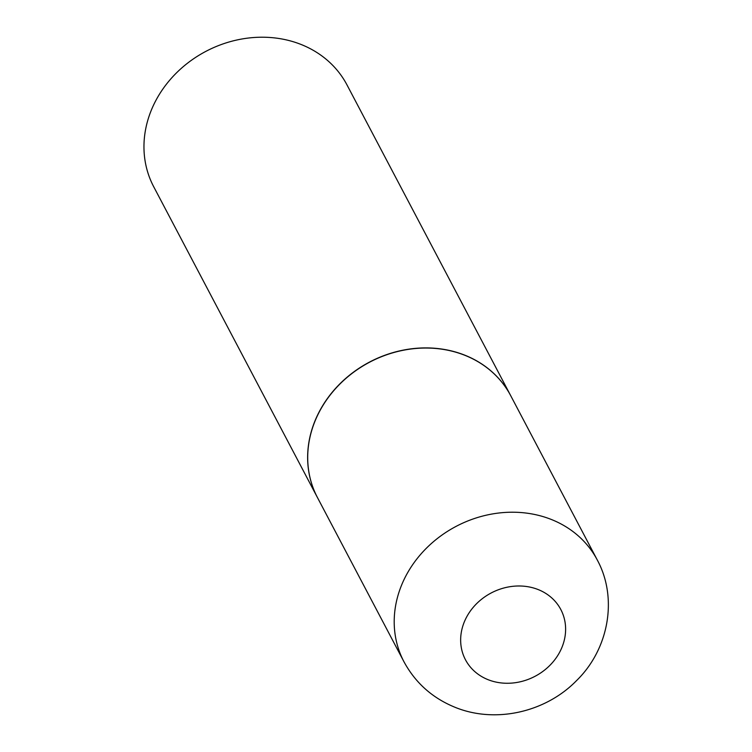 <?xml version="1.0" encoding="UTF-8"?>
<svg xmlns="http://www.w3.org/2000/svg" width="752" height="752" viewBox="0 0 752 752"><rect width="100%" height="100%" fill="white"/><g stroke="black" fill="none" stroke-linecap="round" stroke-linejoin="round"><path stroke-width="1.13" d="M317.447 497.542A109.228 95.438 -27.8 0 1 342.057 381.931A109.228 95.438 -27.8 0 1 466.447 355.95A109.228 95.438 -27.8 0 1 510.73 395.721L597.229 559.902A109.228 95.438 -27.8 0 0 552.946 520.13A109.228 95.438 -27.8 0 0 428.555 546.112A109.228 95.438 -27.8 0 0 403.946 661.732L317.447 497.542M317.419 497.486A109.228 95.438 -27.8 0 1 317.382 497.42A109.228 95.438 -27.8 0 1 341.991 381.8A109.228 95.438 -27.8 0 1 466.381 355.818A109.228 95.438 -27.8 0 1 510.664 395.599A109.228 95.438 -27.8 0 1 510.702 395.655M317.382 497.42L153.699 186.722A109.228 95.438 -27.8 0 1 178.309 71.111A109.228 95.438 -27.8 0 1 302.699 45.129A109.228 95.438 -27.8 0 1 346.982 84.901L510.664 395.599M487.305 679.366A53.89 47.085 -27.8 0 1 467.443 615.54A53.89 47.085 -27.8 0 1 538.958 589.888A53.89 47.085 -27.8 0 1 558.821 653.723A53.89 47.085 -27.8 0 1 487.305 679.366M403.946 661.732C415.142 682.374 431.629 697.339 453.418 706.617C494.073 724.11 545.388 712.689 576.624 680.532C608.518 649.465 618.229 598.451 597.229 559.902"/></g></svg>
